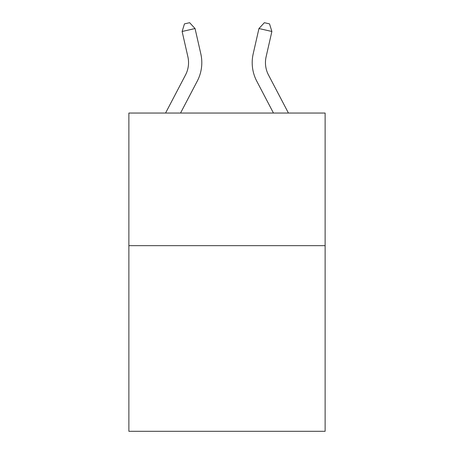 <?xml version="1.0" encoding="UTF-8"?>
<svg xmlns="http://www.w3.org/2000/svg" width="454" height="454" viewBox="0 0 454 454"><rect width="100%" height="100%" fill="white"/><g stroke="black" fill="none" stroke-linecap="round" stroke-linejoin="round"><path stroke-width="0.68" d="M325.126 245.654L325.126 431.3L128.874 431.3L128.874 113.046L325.126 113.046L325.126 245.654L128.874 245.654M187.882 56.767A26.519 26.519 -37.5 0 1 185.516 74.967L165.568 113.046L185.516 74.967A26.519 26.519 -37.4 0 0 187.882 56.767L182.122 31.485L184.466 23.88L189.636 22.7L195.05 28.54L200.81 53.822A39.782 39.782 142.5 0 1 197.263 81.118L180.539 113.046M268.484 74.967L288.432 113.046L268.484 74.967A26.519 26.519 37.5 0 1 266.118 56.767L271.878 31.485L258.95 28.54L253.19 53.822A39.782 39.782 -142.5 0 0 256.737 81.118L273.461 113.046M195.05 28.54L182.122 31.485M253.19 53.822L258.95 28.54L264.364 22.7L269.534 23.88L271.878 31.485"/></g></svg>
